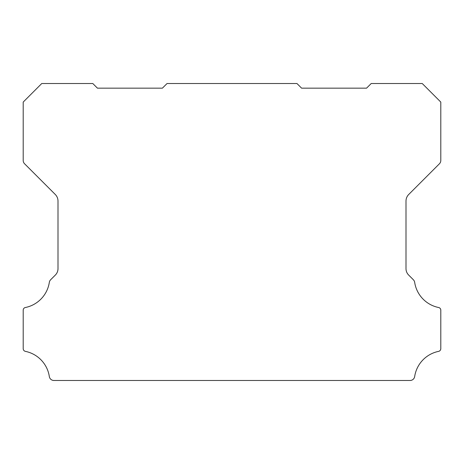 <?xml version="1.0" encoding="UTF-8"?>
<svg xmlns="http://www.w3.org/2000/svg" width="464" height="464" viewBox="0 0 464 464"><rect width="100%" height="100%" fill="white"/><g stroke="black" fill="none" stroke-linecap="round" stroke-linejoin="round"><path stroke-width="0.7" d="M23.2 310.149A2.685 2.685 0 0 1 25.427 307.504A30.346 30.346 0 0 0 49.329 282.344A4.669 4.669 0 0 1 50.646 279.751L55.286 275.111A9.054 9.054 0 0 0 58 268.552L58 201.045A9.332 9.332 0 0 0 55.286 194.48L24.563 163.757A4.71 4.71 0 0 1 23.2 160.48L23.2 102.08L41.76 83.52L92.8 83.52L97.44 88.16L162.4 88.16L167.04 83.52L296.96 83.52L301.6 88.16L366.56 88.16L371.2 83.52L422.24 83.52L440.8 102.08L440.8 160.48A4.71 4.71 0 0 1 439.443 163.757L408.72 194.48A9.332 9.332 0 0 0 406 201.045L406 268.552A9.054 9.054 0 0 0 408.72 275.111L413.354 279.751A4.669 4.669 0 0 1 414.671 282.344A30.346 30.346 0 0 0 438.573 307.504A2.685 2.685 0 0 1 440.8 310.23L440.8 348.655A2.778 2.778 0 0 1 438.573 351.376A30.328 30.328 0 0 0 414.671 376.536A4.634 4.634 0 0 1 410.089 380.48L53.911 380.48A4.634 4.634 0 0 1 49.329 376.536A30.328 30.328 0 0 0 25.427 351.376A2.778 2.778 0 0 1 23.2 348.655L23.2 310.23A2.685 2.685 0 0 1 23.2 310.149"/></g></svg>
